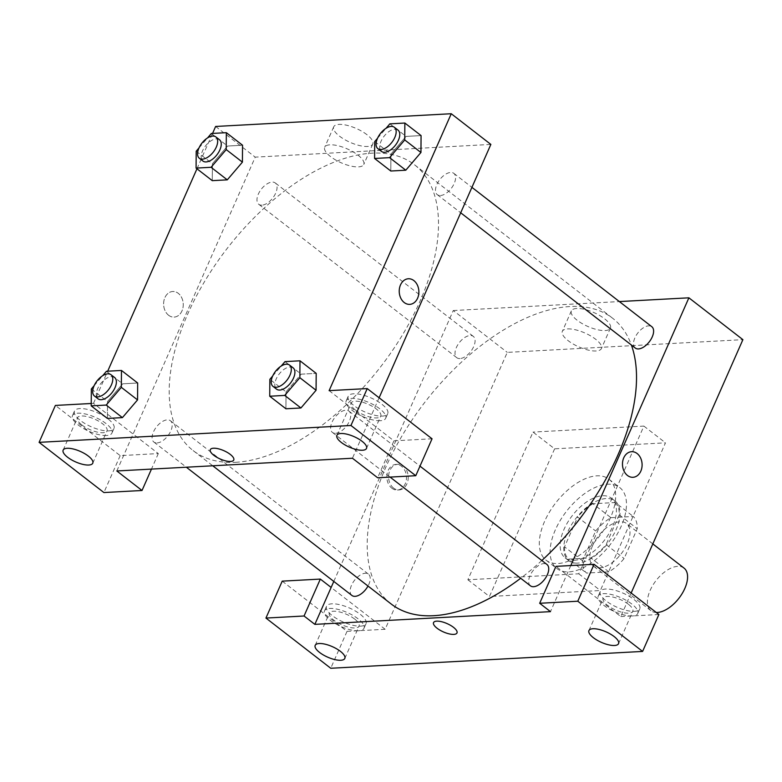 <?xml version="1.0" encoding="UTF-8"?>
<svg xmlns="http://www.w3.org/2000/svg" width="782" height="782" viewBox="0 0 782 782"><rect width="100%" height="100%" fill="white"/><g stroke="black" fill="none" stroke-linecap="round" stroke-linejoin="round"><path stroke-width="0.59" stroke-dasharray="3.91 2.93" d="M684.015 568.074A26.979 14.467 -52.2 0 0 650.174 590.332A26.979 14.467 -52.2 0 0 650.976 610.722A26.979 14.467 -52.2 0 0 656.284 612.492M592.561 545.709A26.979 14.467 -52.2 0 0 593.372 566.1A26.979 14.467 -52.2 0 0 621.328 553.627A26.979 14.467 -52.2 0 0 626.411 523.441A26.979 14.467 -52.2 0 0 592.561 545.709M610.928 517.684L633.273 516.472A36.754 19.706 -52.2 0 1 637.242 528.759L624.114 558.534A36.754 19.706 -52.2 0 1 608.855 571.857L586.5 573.069A36.754 19.706 -52.2 0 1 582.531 560.782L595.659 531.007A36.754 19.706 -52.2 0 1 610.928 517.684L592.922 503.735L615.278 502.533L633.273 516.472M608.855 571.857L590.85 557.908L568.494 559.12L586.5 573.069M582.531 560.782L564.526 546.833L577.663 517.058L595.659 531.007M564.526 546.833A36.754 19.706 -52.2 0 0 568.494 559.12M590.85 557.908A36.754 19.706 -52.2 0 0 606.109 544.585L624.114 558.534M615.278 502.533A36.754 19.706 -52.2 0 1 619.246 514.82L606.109 544.585M592.922 503.735A36.754 19.706 -52.2 0 0 577.663 517.058M577.634 563.128A37.771 20.254 127.8 0 1 568.758 560.684A37.771 20.254 127.8 0 1 575.875 518.427A37.771 20.254 127.8 0 1 615.014 500.969A37.771 20.254 127.8 0 1 612.502 536.501A37.771 20.254 127.8 0 1 577.634 563.128M574.037 560.342A37.771 20.254 -52.2 0 0 608.904 533.715A37.771 20.254 -52.2 0 0 611.416 498.173A37.771 20.254 -52.2 0 0 564.027 529.346A37.771 20.254 -52.2 0 0 565.151 557.898A37.771 20.254 -52.2 0 0 574.037 560.342M619.246 514.82L637.242 528.759M555.367 529.815A51.26 27.487 -52.2 0 0 556.892 568.563A51.26 27.487 -52.2 0 0 610.009 544.868A51.26 27.487 -52.2 0 0 619.676 487.509A51.26 27.487 -52.2 0 0 555.367 529.815M544.565 521.447A51.26 27.487 -52.2 0 0 546.09 560.195A51.26 27.487 -52.2 0 0 599.207 536.501A51.26 27.487 -52.2 0 0 608.875 479.141A51.26 27.487 -52.2 0 0 544.565 521.447M554.614 448.819L489.473 596.5L600.361 590.518L665.492 442.827L554.614 448.819L533.011 432.084L467.871 579.765L578.748 573.783L643.889 426.092L533.011 432.084M643.889 426.092L665.492 442.827M282.224 581.143L347.032 631.348L330.747 668.268M347.032 631.348L385.145 629.285L507.274 352.379L742.9 339.652M631.152 593.02L620.771 616.558L555.963 566.354M658.884 614.505L620.771 616.558M634.427 611.348A21.583 7.664 -156.2 0 0 639.774 608.904A21.583 7.664 -156.2 0 0 623.117 593.176A21.583 7.664 -156.2 0 0 600.273 591.485A21.583 7.664 -156.2 0 0 611.133 604.261A21.583 7.664 -156.2 0 0 634.427 611.348M632.394 615.962A21.583 7.664 23.8 0 1 609.1 608.875A21.583 7.664 23.8 0 1 598.24 596.099A21.583 7.664 23.8 0 1 621.084 597.8A21.583 7.664 23.8 0 1 637.741 613.518A21.583 7.664 23.8 0 1 632.394 615.962M628.386 604.251A16.187 5.748 -156.2 0 0 613.205 597.125A16.187 5.748 -156.2 0 0 603.176 598.279A16.187 5.748 -156.2 0 0 615.669 610.068A16.187 5.748 -156.2 0 0 632.794 611.338A16.187 5.748 -156.2 0 0 628.386 604.251M570.801 565.552L550.479 611.641M360.688 626.138A21.583 7.664 -156.2 0 0 366.035 623.684A21.583 7.664 -156.2 0 0 349.378 607.966A21.583 7.664 -156.2 0 0 326.534 606.265A21.583 7.664 -156.2 0 0 337.394 619.051A21.583 7.664 -156.2 0 0 360.688 626.138M385.145 629.285L331.138 587.448M358.655 630.751A21.583 7.664 23.8 0 1 335.361 623.665A21.583 7.664 23.8 0 1 324.501 610.879A21.583 7.664 23.8 0 1 347.345 612.58A21.583 7.664 23.8 0 1 363.992 628.308A21.583 7.664 23.8 0 1 358.655 630.751M354.647 619.031A16.187 5.748 -156.2 0 0 339.466 611.915A16.187 5.748 -156.2 0 0 329.437 613.059A16.187 5.748 -156.2 0 0 333.855 620.155A16.187 5.748 -156.2 0 0 349.026 627.272A16.187 5.748 -156.2 0 0 359.055 626.128A16.187 5.748 -156.2 0 0 354.647 619.031M578.748 573.783L600.361 590.518M467.871 579.765L489.473 596.5M631.592 451.693L631.592 451.703A12.815 9.814 86.9 0 0 622.482 465.026A12.815 9.814 86.9 0 0 632.97 477.294L632.97 477.294M576.637 308.489A21.339 7.576 -156.2 0 0 571.359 310.904A21.339 7.576 -156.2 0 0 587.82 326.456A21.339 7.576 -156.2 0 0 610.41 328.137A21.339 7.576 -156.2 0 0 599.677 315.498A21.339 7.576 -156.2 0 0 576.637 308.489M333.797 581.427L453.267 310.542L507.274 352.379M453.267 310.542L619.364 301.569M567.634 328.909A21.339 7.576 23.8 0 1 590.664 335.918A21.339 7.576 23.8 0 1 601.407 348.547A21.339 7.576 23.8 0 1 578.817 346.876A21.339 7.576 23.8 0 1 562.346 331.324A21.339 7.576 23.8 0 1 567.634 328.909M456.991 632.941L456.991 632.941A12.815 4.555 -156.2 0 0 447.108 623.606A12.815 4.555 -156.2 0 0 433.541 622.599L433.541 622.599M391.831 488.183A12.815 9.814 86.9 0 0 397.354 490.021A12.815 9.814 86.9 0 0 406.464 476.688A12.815 9.814 86.9 0 0 395.975 464.42A12.815 9.814 86.9 0 0 387.08 474.039A12.815 9.814 86.9 0 0 391.831 488.183M393.571 488.085A12.815 9.814 -93.1 0 1 388.83 473.941A12.815 9.814 -93.1 0 1 397.715 464.332A12.815 9.814 -93.1 0 1 408.204 476.6A12.815 9.814 -93.1 0 1 399.103 489.923A12.815 9.814 -93.1 0 1 393.571 488.085M459.963 358.567A13.49 7.234 127.8 0 1 456.786 357.697A13.49 7.234 127.8 0 1 459.327 342.604A13.49 7.234 127.8 0 1 473.305 336.368A13.49 7.234 127.8 0 1 472.406 349.055A13.49 7.234 127.8 0 1 459.963 358.567M351.92 595.464A13.49 7.234 127.8 0 1 354.461 580.371A13.49 7.234 127.8 0 1 368.439 574.135A13.49 7.234 127.8 0 1 367.999 586.041M635.307 348.049A13.49 7.234 127.8 0 1 637.848 332.956A13.49 7.234 127.8 0 1 651.826 326.72M530.44 585.826A13.49 7.234 127.8 0 1 532.982 570.733A13.49 7.234 127.8 0 1 546.96 564.496M391.176 603.987A180.759 96.919 127.8 0 1 425.252 401.743A180.759 96.919 127.8 0 1 612.57 318.196A180.759 96.919 127.8 0 1 631.377 345.009M541.828 560.518A180.759 96.919 127.8 0 1 520.675 578.26M235.656 462.299A180.759 96.919 -52.2 0 0 402.505 334.872A180.759 96.919 -52.2 0 0 414.538 164.797A180.759 96.919 -52.2 0 0 187.758 313.963A180.759 96.919 -52.2 0 0 193.144 450.588A180.759 96.919 -52.2 0 0 235.656 462.299M261.931 205.167A13.49 7.234 127.8 0 1 258.754 204.288A13.49 7.234 127.8 0 1 261.296 189.195A13.49 7.234 127.8 0 1 275.274 182.959A13.49 7.234 127.8 0 1 275.675 193.154A13.49 7.234 127.8 0 1 261.931 205.167M335.576 433.296A13.49 7.234 -52.2 0 0 348.029 423.785A13.49 7.234 -52.2 0 0 348.928 411.088A13.49 7.234 -52.2 0 0 332.008 422.221A13.49 7.234 -52.2 0 0 332.409 432.417A13.49 7.234 -52.2 0 0 335.576 433.296M157.055 442.935A13.49 7.234 -52.2 0 0 169.508 433.423A13.49 7.234 -52.2 0 0 170.408 420.736A13.49 7.234 -52.2 0 0 153.487 431.86A13.49 7.234 -52.2 0 0 153.888 442.065A13.49 7.234 -52.2 0 0 157.055 442.935M440.452 195.52A13.49 7.234 -52.2 0 0 452.895 186.008A13.49 7.234 -52.2 0 0 453.795 173.321A13.49 7.234 -52.2 0 0 436.874 184.454A13.49 7.234 -52.2 0 0 437.275 194.65A13.49 7.234 -52.2 0 0 440.452 195.52M116.821 470.969L255.235 157.143L490.861 144.416M379.114 397.774L352.447 458.242M233.759 460.012L233.759 460.012A12.815 4.555 -156.2 0 0 223.867 450.676A12.815 4.555 -156.2 0 0 210.309 449.67L210.309 449.67M355.556 410.13A16.187 5.748 -156.2 0 0 370.727 417.246A16.187 5.748 -156.2 0 0 380.756 416.092A16.187 5.748 -156.2 0 0 376.347 409.006A16.187 5.748 -156.2 0 0 361.167 401.88A16.187 5.748 -156.2 0 0 351.138 403.033A16.187 5.748 -156.2 0 0 355.556 410.13M380.355 420.726A21.583 7.664 23.8 0 1 357.061 413.629A21.583 7.664 23.8 0 1 346.201 400.853A21.583 7.664 23.8 0 1 369.045 402.554A21.583 7.664 23.8 0 1 385.692 418.272A21.583 7.664 23.8 0 1 380.355 420.726M382.388 416.102A21.583 7.664 -156.2 0 0 387.735 413.658A21.583 7.664 -156.2 0 0 371.079 397.94A21.583 7.664 -156.2 0 0 348.234 396.239A21.583 7.664 -156.2 0 0 359.094 409.015A21.583 7.664 -156.2 0 0 382.388 416.102M81.817 424.909A16.187 5.748 -156.2 0 0 96.988 432.035A16.187 5.748 -156.2 0 0 107.017 430.882A16.187 5.748 -156.2 0 0 94.534 419.093A16.187 5.748 -156.2 0 0 77.398 417.813A16.187 5.748 -156.2 0 0 81.817 424.909M106.616 435.506A21.583 7.664 23.8 0 1 83.322 428.419A21.583 7.664 23.8 0 1 72.462 415.643A21.583 7.664 23.8 0 1 95.306 417.334A21.583 7.664 23.8 0 1 111.953 433.062A21.583 7.664 23.8 0 1 106.616 435.506M108.649 430.892A21.583 7.664 -156.2 0 0 113.996 428.448A21.583 7.664 -156.2 0 0 97.339 412.72A21.583 7.664 -156.2 0 0 74.495 411.029A21.583 7.664 -156.2 0 0 85.355 423.805A21.583 7.664 -156.2 0 0 108.649 430.892M91.22 403.492L93.498 403.365L158.306 453.57L120.193 455.632L55.385 405.428M120.193 455.632L103.908 492.552M158.306 453.57L151.464 469.092M329.124 390.638L393.933 440.843L432.045 438.79M393.933 440.843L377.647 477.763M286.036 391.899L285.929 408.781L286.056 391.88L301.207 374.187M284.99 361.616L301.187 374.167L316.192 373.366L301.187 374.167L286.056 391.88L269.858 379.329M316.065 390.267L300.914 407.96M420.931 152.49L405.79 170.193M390.795 171.014L390.902 154.122L406.073 136.41L421.068 135.589L406.063 136.4L390.922 154.113L390.795 171.014M242.41 162.138L227.269 179.831M196.204 151.2L212.411 163.751L212.274 180.652L212.381 163.77M212.411 163.751L227.552 146.058L242.547 145.227L227.542 146.038L212.411 163.751M91.338 388.977L107.535 401.528L122.686 383.825L137.671 383.004L122.676 383.815L107.535 401.528L107.408 418.429L107.515 401.537M137.544 399.905L122.403 417.608M93.498 403.365L107.691 371.196M196.956 168.795L212.557 133.429M366.953 134.69A21.339 7.576 -156.2 0 0 346.944 125.306A21.339 7.576 -156.2 0 0 333.719 126.821A21.339 7.576 -156.2 0 0 350.189 142.373A21.339 7.576 -156.2 0 0 372.77 144.044A21.339 7.576 -156.2 0 0 366.953 134.69M215.627 126.459L255.235 157.143M357.951 155.11A21.339 7.576 23.8 0 1 363.767 164.464A21.339 7.576 23.8 0 1 341.187 162.783A21.339 7.576 23.8 0 1 324.716 147.241A21.339 7.576 23.8 0 1 337.941 145.726A21.339 7.576 23.8 0 1 357.951 155.11M168.589 315.254A12.815 9.814 86.9 0 0 174.122 317.091A12.815 9.814 86.9 0 0 183.223 303.758A12.815 9.814 86.9 0 0 172.734 291.49A12.815 9.814 86.9 0 0 163.849 301.109A12.815 9.814 86.9 0 0 168.589 315.254M168.599 315.254A12.815 9.814 -93.1 0 1 163.849 301.109A12.815 9.814 -93.1 0 1 172.744 291.49A12.815 9.814 -93.1 0 1 183.232 303.758A12.815 9.814 -93.1 0 1 174.122 317.091A12.815 9.814 -93.1 0 1 168.599 315.254M408.36 278.763L408.36 278.763A12.815 9.814 86.9 0 0 399.25 292.097A12.815 9.814 86.9 0 0 409.739 304.364L409.739 304.364M199.019 147.915L207.543 137.935M219.468 139.724A13.49 7.234 -52.2 0 0 202.548 150.858A13.49 7.234 -52.2 0 0 202.949 161.053M211.335 133.487L227.542 146.038M377.54 138.267L386.064 128.287M397.989 130.086A13.49 7.234 -52.2 0 0 381.069 141.219A13.49 7.234 -52.2 0 0 381.469 151.415M374.725 141.562L390.922 154.113M389.856 123.849L406.063 136.4M94.143 385.682L102.677 375.702M114.602 377.501A13.49 7.234 -52.2 0 0 97.672 388.634A13.49 7.234 -52.2 0 0 98.073 398.83M106.469 371.264L122.676 383.815M272.664 376.044L281.197 366.064M293.123 367.853A13.49 7.234 -52.2 0 0 276.193 378.987A13.49 7.234 -52.2 0 0 276.593 389.182M652.814 543.901L626.411 523.441M650.976 610.722L593.372 566.1M565.151 557.898L568.758 560.684M611.416 498.173L615.014 500.969M546.09 560.195L556.892 568.563M608.875 479.141L619.676 487.509M600.273 591.485L598.24 596.099M639.774 608.904L637.741 613.518M618.552 643.645L632.794 611.338M588.934 630.585L603.176 598.279M326.534 606.265L324.501 610.879M366.035 623.684L363.992 628.308M344.813 658.434L359.055 626.128M315.185 645.365L329.437 613.059M571.359 310.904L562.346 331.324M610.41 328.137L601.407 348.547M397.354 490.021L399.103 489.923M395.975 464.42L397.715 464.332M193.144 450.588L212.763 465.789M414.538 164.797L612.57 318.196M473.305 336.368L275.274 182.959M456.786 357.697L258.754 204.288M332.409 432.417L390.081 477.098M348.928 411.088L419.983 466.14M153.888 442.065L186.351 467.216M170.408 420.736L368.439 574.135M437.275 194.65L460.706 212.792M453.795 173.321L471.917 187.357M366.514 448.399L380.756 416.092M336.886 435.339L351.138 403.033M348.234 396.239L346.201 400.853M387.735 413.658L385.692 418.272M92.775 463.188L107.017 430.882M63.146 450.119L77.398 417.813M74.495 411.029L72.462 415.643M113.996 428.448L111.953 433.062M333.719 126.821L324.716 147.241M372.77 144.044L363.767 164.464"/><path stroke-width="1.17" d="M656.284 612.492A26.979 14.467 -52.2 0 0 681.796 594.144A26.979 14.467 -52.2 0 0 684.015 568.074L652.814 543.901M304.051 616.001L314.853 624.368L550.479 611.641L539.678 603.274L555.963 566.354L594.076 564.301L658.884 614.505L642.599 651.426L330.747 668.268L265.939 618.063L282.224 581.143L320.337 579.081L304.051 616.001L265.939 618.063M619.364 301.569L688.893 297.815L742.9 339.652L631.152 593.02M614.134 636.548A16.187 5.748 -156.2 0 0 598.963 629.432A16.187 5.748 -156.2 0 0 588.934 630.585A16.187 5.748 -156.2 0 0 601.417 642.374A16.187 5.748 -156.2 0 0 618.552 643.645A16.187 5.748 -156.2 0 0 614.134 636.548M594.076 564.301L577.79 601.221L642.599 651.426M539.678 603.274L577.79 601.221M314.853 624.368L331.138 587.448L320.337 579.081M319.603 652.462A16.187 5.748 -156.2 0 0 334.784 659.578A16.187 5.748 -156.2 0 0 344.813 658.434A16.187 5.748 -156.2 0 0 332.321 646.636A16.187 5.748 -156.2 0 0 315.185 645.365A16.187 5.748 -156.2 0 0 319.603 652.462M632.97 477.294A12.815 9.814 86.9 0 0 641.866 467.675A12.815 9.814 86.9 0 0 637.115 453.531A12.815 9.814 -93.1 0 1 641.866 467.675A12.815 9.814 -93.1 0 1 632.98 477.294A12.815 9.814 -93.1 0 1 622.492 465.026A12.815 9.814 -93.1 0 1 631.592 451.693A12.815 9.814 -93.1 0 1 637.125 453.531A12.815 9.814 86.9 0 0 631.592 451.703M688.893 297.815L570.801 565.552M437.04 628.22A12.815 4.555 23.8 0 1 433.541 622.599A12.815 4.555 23.8 0 1 447.099 623.606A12.815 4.555 23.8 0 1 456.991 632.941A12.815 4.555 23.8 0 1 449.054 633.85A12.815 4.555 23.8 0 1 437.04 628.22M433.541 622.599A12.815 4.555 -156.2 0 0 437.04 628.21A12.815 4.555 -156.2 0 0 449.054 633.85A12.815 4.555 -156.2 0 0 456.991 632.941M331.138 587.448L333.797 581.427M367.999 586.041A13.49 7.234 127.8 0 1 355.087 596.343A13.49 7.234 127.8 0 1 351.92 595.464L186.351 467.216M471.917 187.357L651.826 326.72A13.49 7.234 127.8 0 1 650.927 339.417A13.49 7.234 127.8 0 1 638.474 348.928A13.49 7.234 127.8 0 1 635.307 348.049L460.706 212.792M419.983 466.14L546.96 564.496A13.49 7.234 127.8 0 1 546.061 577.184A13.49 7.234 127.8 0 1 533.607 586.696A13.49 7.234 127.8 0 1 530.44 585.826L390.081 477.098M520.675 578.26A180.759 96.919 127.8 0 1 433.678 615.698A180.759 96.919 127.8 0 1 391.176 603.987L212.763 465.789M631.377 345.009A180.759 96.919 127.8 0 1 541.828 560.518M116.821 470.969L352.447 458.242L377.647 477.763L415.77 475.71L350.952 425.496L39.1 442.348L103.908 492.552L142.021 490.49L116.821 470.969M212.557 133.429L215.627 126.459L451.253 113.732L490.861 144.416L379.114 397.774M213.799 455.29A12.815 4.555 23.8 0 1 210.309 449.67A12.815 4.555 23.8 0 1 223.867 450.676A12.815 4.555 23.8 0 1 233.759 460.012A12.815 4.555 23.8 0 1 225.822 460.921A12.815 4.555 23.8 0 1 213.799 455.29M341.304 442.436A16.187 5.748 23.8 0 1 336.886 435.339A16.187 5.748 23.8 0 1 354.021 436.61A16.187 5.748 23.8 0 1 366.514 448.399A16.187 5.748 23.8 0 1 356.484 449.552A16.187 5.748 23.8 0 1 341.304 442.436M67.565 457.216A16.187 5.748 23.8 0 1 63.146 450.119A16.187 5.748 23.8 0 1 80.282 451.4A16.187 5.748 23.8 0 1 92.775 463.188A16.187 5.748 23.8 0 1 82.745 464.342A16.187 5.748 23.8 0 1 67.565 457.216M210.309 449.67A12.815 4.555 -156.2 0 0 213.809 455.28A12.815 4.555 -156.2 0 0 225.812 460.921A12.815 4.555 -156.2 0 0 233.759 460.012M39.1 442.348L55.385 405.428L91.22 403.492M151.464 469.092L142.021 490.49M415.77 475.71L432.045 438.79L367.237 388.576L329.124 390.638L451.253 113.732M367.237 388.576L350.952 425.496M281.197 366.064L284.99 361.616L299.995 360.805L316.192 373.366L316.084 390.247L300.933 407.979L285.929 408.781L300.933 407.979L284.726 395.418L269.722 396.23L269.858 379.329L272.664 376.044M389.592 157.651L405.799 170.202L390.795 171.014L405.799 170.202L420.931 152.49L404.734 139.939L389.592 157.651L374.588 158.463L374.725 141.562L377.54 138.267M386.064 128.287L389.856 123.849L404.861 123.038L421.068 135.589L420.96 152.48M211.072 167.289L227.279 179.85L212.274 180.652L227.279 179.85L242.41 162.138L242.547 145.227L242.41 162.138L226.213 149.587L211.072 167.289L196.077 168.101L196.204 151.2L199.019 147.915M102.677 375.702L106.469 371.264L121.474 370.453L137.671 383.004L137.564 399.895M106.205 405.066L122.412 417.617L107.408 418.429L122.412 417.617L137.544 399.905L121.347 387.354L106.205 405.066L91.201 405.878L91.338 388.977L94.143 385.682M107.691 371.196L196.956 168.795M409.739 304.364A12.815 9.814 86.9 0 0 418.634 294.746A12.815 9.814 86.9 0 0 413.883 280.601A12.815 9.814 -93.1 0 1 418.634 294.746A12.815 9.814 -93.1 0 1 409.739 304.364A12.815 9.814 -93.1 0 1 399.25 292.097A12.815 9.814 -93.1 0 1 408.36 278.763A12.815 9.814 -93.1 0 1 413.883 280.601A12.815 9.814 86.9 0 0 408.36 278.763M207.543 137.935L211.335 133.487L226.34 132.676L226.213 149.587M199.342 158.267L202.949 161.053A13.49 7.234 -52.2 0 0 216.927 154.826A13.49 7.234 -52.2 0 0 219.468 139.724L215.871 136.938A13.49 7.234 -52.2 0 0 198.941 148.072A13.49 7.234 -52.2 0 0 199.342 158.267A13.49 7.234 -52.2 0 0 213.33 152.031A13.49 7.234 -52.2 0 0 215.871 136.938M196.077 168.101L212.274 180.652M226.34 132.676L242.547 145.227M404.861 123.038L404.734 139.939M377.862 148.629L381.469 151.415A13.49 7.234 -52.2 0 0 395.448 145.178A13.49 7.234 -52.2 0 0 397.989 130.086L394.392 127.3A13.49 7.234 -52.2 0 0 377.462 138.434A13.49 7.234 -52.2 0 0 377.862 148.629A13.49 7.234 -52.2 0 0 391.841 142.392A13.49 7.234 -52.2 0 0 394.392 127.3M374.588 158.463L390.795 171.014M421.068 135.589L420.931 152.49M121.474 370.453L121.347 387.354M94.475 396.034L98.073 398.83A13.49 7.234 -52.2 0 0 112.061 392.593A13.49 7.234 -52.2 0 0 114.602 377.501L110.995 374.715A13.49 7.234 -52.2 0 0 94.075 385.839A13.49 7.234 -52.2 0 0 94.475 396.034A13.49 7.234 -52.2 0 0 108.454 389.807A13.49 7.234 -52.2 0 0 110.995 374.715M91.201 405.878L107.408 418.429M137.671 383.004L137.544 399.905M299.995 360.805L299.858 377.716L284.726 395.418M272.996 386.396L276.593 389.182A13.49 7.234 -52.2 0 0 290.572 382.955A13.49 7.234 -52.2 0 0 293.123 367.853L289.516 365.067A13.49 7.234 -52.2 0 0 272.595 376.201A13.49 7.234 -52.2 0 0 272.996 386.396A13.49 7.234 -52.2 0 0 286.974 380.16A13.49 7.234 -52.2 0 0 289.516 365.067M299.858 377.716L316.065 390.267L316.192 373.366M269.722 396.23L285.929 408.781"/></g></svg>
